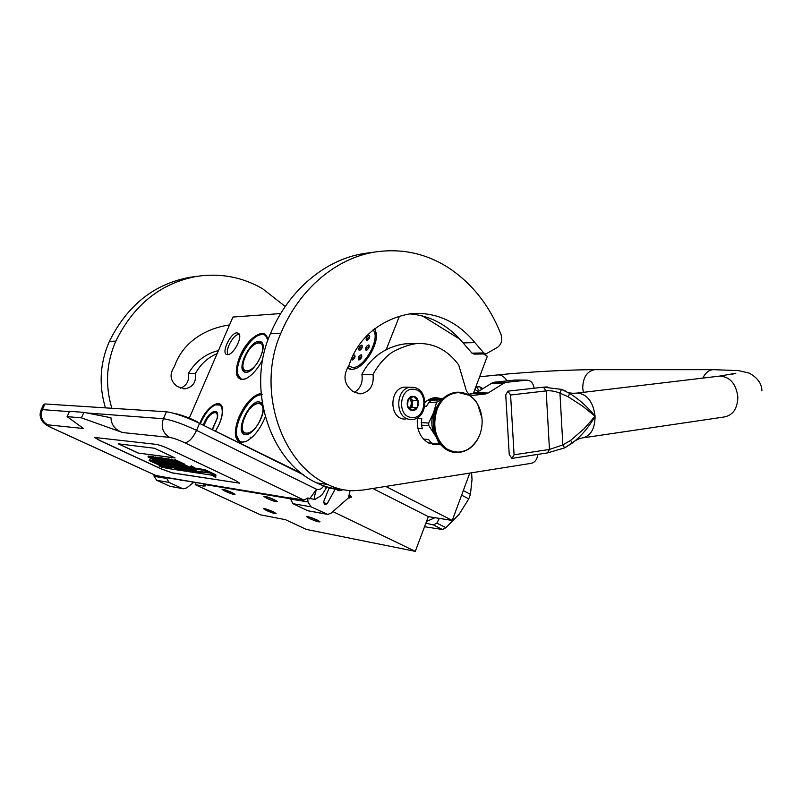 <?xml version="1.0" encoding="UTF-8"?>
<svg xmlns="http://www.w3.org/2000/svg" width="802" height="802" viewBox="0 0 802 802"><rect width="100%" height="100%" fill="white"/><g stroke="black" fill="none" stroke-linecap="round" stroke-linejoin="round"><path stroke-width="1.2" d="M199.949 423.055L200.31 422.183C206.976 405.712 222.194 396.91 222.505 409.802C222.685 413.732 221.663 418.353 219.457 423.646L215.688 430.844M262.765 359.376C257.532 369.381 251.748 375.877 245.402 378.875L241.943 379.627C235.277 378.073 234.555 370.404 239.788 356.599C247.818 336.539 267.467 325.051 267.627 340.99M245.402 378.875L242.354 379.456L239.387 378.484C235.668 374.714 235.938 367.466 240.209 356.74C246.224 342.063 259.688 330.033 265.111 334.805L267.467 339.276M265.262 416.94L264.58 418.644C259.447 430.113 253.231 437.732 245.923 441.521L241.212 442.463C234.234 440.158 233.482 431.666 238.956 416.98C245.462 403.055 252.83 395.196 261.061 393.391M246.415 441.29L241.633 442.283L238.886 441.23C234.625 436.95 234.796 428.92 239.397 417.13C245.773 403.486 253.001 395.727 261.101 393.862M237.001 332.82L238.986 333.762C242.555 337.802 233.151 355.096 227.628 354.644L226.786 354.524C220.911 353.111 230.585 332.609 237.001 332.82M347.166 368.148L351.356 369.662L355.727 368.649C365.361 364.92 376.529 347.166 376.449 335.667L374.805 328.479M399.346 316.469L386.053 349.963M189.282 418.123L232.931 317.051L280.7 313.552M200.35 423.245L200.731 422.333C207.568 408.649 214.114 402.774 220.36 404.729L222.314 408.158M239.387 334.544L238.715 334.484C233.181 334.264 224.309 351.386 228.329 354.554M347.396 367.747L351.787 369.481L356.208 368.429M376.399 333.742L374.634 328.62M332.9 511.586L415.296 551.355L306.324 529.41L285.442 519.676L260.5 514.834L195.237 484.669L196.029 482.804M372.8 488.478L428.338 516.618L415.296 551.355M385.722 486.423L452.238 520.458L428.338 516.618M473.25 393.712L487.315 356.288L483.586 353.973M458.333 338.254L422.002 315.657M469.792 473.08L452.238 520.458M195.237 484.669L203.518 486.062L205.422 485.882L203.788 484.368L289.973 498.684M273.081 511.746L263.567 508.558L266.495 510.513C272.399 513.049 275.557 514.012 275.988 513.41L273.081 511.746L276.088 513.591C274.936 513.821 271.738 512.789 266.495 510.513L263.467 508.658C264.61 508.418 267.808 509.45 273.081 511.746M231.708 492.418L222.154 489.21L225.342 491.335C231.347 493.922 234.515 494.884 234.856 494.222L231.708 492.418L234.966 494.423C233.873 494.684 230.665 493.651 225.342 491.335L222.044 489.32C223.136 489.05 226.354 490.082 231.708 492.418M317.001 519.957C312.098 517.781 308.68 516.648 306.765 516.558L309.632 518.583C315.958 521.3 319.366 522.323 319.858 521.631L317.001 519.957L319.968 521.841C318.655 522.102 315.216 521.019 309.632 518.583L306.635 516.678C307.928 516.408 311.387 517.501 317.001 519.957M274.204 499.676C269.241 497.471 265.813 496.328 263.928 496.268L267.066 498.463C273.512 501.25 276.931 502.263 277.322 501.511L274.204 499.676L277.452 501.731C276.199 502.042 272.74 500.949 267.066 498.463L263.788 496.388C265.031 496.077 268.5 497.17 274.204 499.676M274.595 512.498L265.332 508.829M233.492 493.32L223.918 489.481M318.544 520.739L308.449 516.779M276.058 500.628L265.602 496.478M41.163 409.742L43.619 404.429L44.952 403.967L166.415 411.787C174.515 412.9 185.553 416.759 199.548 423.376L196.55 430.373L316.559 489.25C319.517 490.052 321.863 488.939 323.607 485.912L326.514 488.027M303.727 474.944L199.548 423.376M52.942 428.418L155.708 475.446L166.204 477.401L168.951 482.393L182.244 488.468L183.818 488.839L186.846 487.806L193.573 482.393M326.494 514.192L307.757 510.754L292.971 503.706L289.913 497.811L303.978 500.127L307.707 497.982L314.745 499.536L321.722 495.295L326.915 487.014M182.635 480.578L180.661 480.258M289.953 498.363L166.204 477.401M153.954 474.644L154.084 476.338L156.721 480.288L169.854 486.273L182.696 488.649M343.176 489.711L339.517 490.724L335.216 489.06L327.316 503.516L325.562 504.628L324.66 504.358L323.757 501.44L329.301 487.496M307.707 497.982L307.978 501.952L310.996 506.804L327.747 514.423L331.166 513.11L348.309 498.022L350.093 490.593M168.991 448.93C163.538 446.433 159.267 444.92 156.19 444.368L94.616 437.471L99.839 440.579L161.192 468.939L172.34 472.949L239.618 483.145L235.026 480.248L168.991 448.93M156.58 475.817L53.052 428.428C48.05 426.073 46.295 424.88 47.779 424.839L83.498 428.519L67.107 416.639L81.393 417.842L122.756 432.569L169.653 437.411C173.342 438.022 178.375 439.807 184.761 442.754L303.978 500.127M81.393 417.842L83.879 412.378L110.937 417.742C111.338 425.07 115.287 430.022 122.756 432.569M335.216 489.06L329.031 488.167M309.612 498.894L316.559 489.25C314.815 494.082 314.204 497.511 314.745 499.536M94.656 437.361L99.879 440.488L161.232 468.859L172.37 472.869L239.618 483.165M67.107 416.639L69.543 411.306L83.879 412.378M153.382 461.03L149.473 459.706L149.112 460.548L166.225 468.278L170.615 468.939L157.342 462.734L161.793 463.355L166.194 465.33L163.297 464.909L166.375 466.333L171.939 467.997L168.801 467.686L171.919 469.14L187.026 471.365L179.427 467.696L170.445 464.769L174.766 465.23L189.422 471.776L200.52 473.451L184.189 465.551L182.495 465.31L189.944 468.809L186.074 468.238L196.059 471.756L190.806 470.974L177.052 464.538L175.407 464.298L182.796 467.756L172.56 463.897L165.753 462.975L174.325 467.085L182.435 469.721L177.242 468.949L163.678 462.624L162.094 462.403L175.638 468.709L159.849 462.082L153.312 461.19L160.029 464.428L149.112 460.548M155.438 460.548L153.773 460.448M179.808 468.428L177.292 467.947M165.904 462.634L165.282 462.343M175.528 464.017L174.866 463.706M193.422 470.443L190.856 469.962M186.264 467.807L178.044 463.957M187.066 467.456L186.074 468.238M191.036 467.716L184.45 464.659M176.39 465.912L173.142 465M169.593 466.914L168.801 467.686M169.011 467.195L167.548 466.513M163.428 464.599L160.32 463.145M215.738 477.521L215.868 474.804L204.56 469.461L204.179 470.363L208.309 472.919L199.056 471.546L202.705 473.781L211.959 475.185L215.738 477.521L215.487 475.696L204.179 470.363M204.5 469.611L194.936 468.077L191.127 465.731L191.247 468.528L202.325 473.721L198.244 471.225L207.487 472.599L203.788 470.303L194.565 468.959L190.746 466.624M184.29 465.05L184.671 464.157L174.996 459.616L174.134 460.438L178.465 462.473L176.831 462.313L177.713 462.904L184.29 465.05L174.134 460.438M170.706 459.616L168.27 458.694L167.889 459.576L179.397 464.348L171.037 460.007L172.711 461.06L167.889 459.576M176.961 462.012L171.417 459.125L170.565 459.947M168.049 459.215L165.924 458.383L165.553 459.255L173.884 463.566L176.871 463.987L165.553 459.255M165.703 458.894L161.292 457.752L160.921 458.624L171.568 462.844L169.242 462.513L170.455 463.085L173.252 463.476L163.688 459.005L160.921 458.624M161.222 457.922L160.22 457.601L159.849 458.473L168.169 462.363L157.262 458.122L166.766 462.553L159.137 458.844L169.844 462.995L159.849 458.473M160.029 458.042L157.633 457.25L157.262 458.122M157.423 457.752L155.367 456.95L154.997 457.812L163.267 462.062L166.154 462.473L154.997 457.812M155.157 457.441L150.886 456.338L150.505 457.19L158.395 460.127L161.001 461.35L158.746 461.03L159.949 461.591L162.656 461.972L153.192 457.561L150.505 457.19M150.816 456.498L148.35 456.057L147.979 456.909L148.591 457.391L156.29 460.879L159.347 461.501L149.914 457.11L147.979 456.909M138.124 453.05L175.087 457.982L154.415 448.248L118.255 443.817L138.124 453.05L174.806 457.852M162.435 467.045L159.057 465.962L162.435 467.045M150.997 459.927L150.636 460.759M177.613 468.097L177.242 468.949M180.871 466.864L180.62 467.446M177.422 463.686L177.052 464.538M191.177 470.102L190.806 470.974M184.56 464.669L184.189 465.551M163.628 464.137L163.297 464.909M215.868 474.804L215.487 475.696M194.936 468.077L194.565 468.959M204.169 469.411L203.788 470.303M177.052 461.802L176.831 462.313M174.996 459.616L174.615 460.498M168.741 458.764L168.36 459.646M171.417 459.125L171.037 460.007M179.628 463.817L179.397 464.348M166.395 458.443L166.014 459.325M174.906 462.604L174.585 463.335M164.069 458.132L163.688 459.005M169.523 461.882L169.242 462.513M165.944 460.208L165.703 460.759M160.681 457.671L160.3 458.533M158.315 457.351L157.944 458.213M155.819 457.01L155.448 457.872M164.139 461.33L163.929 461.832M153.563 456.699L153.192 457.561M159.017 460.418L158.746 461.03M155.468 458.764L155.237 459.295M148.52 456.017L148.149 456.869M150.295 456.258L149.914 457.11M118.556 443.857L138.155 452.97M162.585 467.556L159.528 466.173L162.686 467.355M160.901 465.531L166.225 467.305L160.901 465.531M183.758 468.909L188.931 470.674L183.758 468.909M179.698 463.055L182.776 464.498L178.926 463.345L178.174 462.834L179.698 463.055M172.039 461.24L178.265 463.927L172.039 461.24M156.36 460.689L149.262 457.481L156.52 460.328M180.47 463.406L180.239 463.937M179.778 463.085L179.548 463.636M155.458 459.837L155.247 460.338M154.736 459.496L154.495 460.037M153.864 459.095L153.623 459.656M150.866 457.701L150.626 458.263M330.213 488.338L329.261 487.596L330.635 488.398M330.895 487.857L330.835 488.428M406.925 387.176L405.12 387.135C389.622 387.256 388.469 417.782 403.917 419.055L405.722 419.155M414.363 389.391C399.727 386.333 396.368 416.048 411.215 417.441C425.752 420.148 428.99 391.035 414.363 389.391M413.571 396.399C406.273 394.915 404.609 409.692 411.997 410.423C419.286 411.817 420.92 397.19 413.571 396.399M413.521 396.469L408.228 399.185L407.446 406.153L411.967 410.353L417.24 407.596L418.012 400.679L413.521 396.469M418.012 400.679L412.809 400.499L410.083 397.942M417.24 407.596L412.038 407.386L412.809 400.499M410.033 397.972L412.418 403.937L409.622 408.629L412.038 407.386M409.1 408.168C411.937 404.96 412.048 401.682 409.411 398.333M426.544 521.41L435.015 517.691M424.549 526.724L442.544 529.531L445.932 527.686L436.869 523.104L439.316 518.383M442.544 529.531L433.491 524.969L436.869 523.104M458.904 514.633L468.759 498.924L461.621 495.145M445.932 527.686L459.165 514.313M425.872 523.195L433.491 524.969M463.315 490.563L470.433 494.363L472.027 479.506L471.586 472.799M470.433 494.363L468.759 498.924M263.337 409.08C263.257 419.556 251.758 435.857 245.332 434.674L243.417 433.962C235.728 429.22 249.783 400.519 259.126 401.752L262.344 403.727M246.144 441.411L242.244 442.052C238.775 441.561 236.871 438.754 236.52 433.651C235.477 421.19 247.968 399.185 258.274 395.326L262.164 394.504M240.911 442.163L239.658 441.471L236.861 436.238M258.244 395.336L261.151 394.424M244.61 417.782C235.928 437.23 252.58 438.894 260.64 418.834C269.241 398.925 252.289 398.373 244.61 417.782M217.593 414.173L216.45 412.218C212.039 411.256 207.848 415.516 203.868 424.99M212.58 429.311L217.593 417.521L217.703 415.095C217.522 406.534 206.786 413.952 203.457 424.789M215.638 430.814C219.136 425.18 221.292 419.647 222.104 414.223C222.786 406.333 220.48 403.256 215.177 404.99C209.472 407.897 204.59 414.022 200.54 423.346M221.462 405.962L220.55 405.01L215.257 404.95M212.38 429.21L217.172 418.163C218.916 407.476 207.467 413.782 204.199 425.16M476.388 387.005L479.686 386.795L482.834 388.689M481.741 389.361L479.686 386.795M479.406 390.805L475.967 386.484M475.095 393.321L473.711 392.499M478.273 391.506L474.854 389.461M352.9 355.627L354.775 355.015C355.356 357.151 354.504 358.825 352.208 360.038L351.386 358.975M361.09 354.765C358.765 355.988 357.913 357.672 358.514 359.827L358.985 359.988C361.311 358.765 362.173 357.08 361.572 354.925L361.09 354.765M366.815 340.569L366.324 340.409C365.732 338.294 366.594 336.619 368.9 335.396L369.411 335.547C369.993 337.662 369.131 339.336 366.815 340.569M366.354 350.193L365.852 350.033C365.251 347.888 366.123 346.203 368.449 344.97L368.95 345.131C369.552 347.276 368.679 348.97 366.354 350.193M359.497 350.324L359.015 350.173C358.434 348.048 359.286 346.374 361.592 345.151L362.073 345.301C362.664 347.426 361.802 349.101 359.497 350.324M348.659 365.973L352.569 367.476C364.319 368.559 381.241 337.401 372.98 329.933M245.883 372.318L243.828 371.647C236.961 367.396 250.294 340.87 259.046 341.291L261.302 341.963C268.259 346.113 254.525 373.201 245.883 372.318M245.572 378.805L242.936 379.256C239.597 379.075 237.773 376.649 237.462 371.968C236.46 360.258 249.302 338.434 259.176 335.086L261.943 334.454C264.74 334.374 266.565 335.918 267.427 339.106M241.101 379.306L237.733 374.153M259.277 335.046L262.344 334.304L265.452 335.096M245.191 357.03C236.901 375.406 252.81 375.627 260.49 356.77C268.69 337.993 252.52 338.765 245.191 357.03M409.481 313.883C430.373 315.527 448.248 325.211 463.115 342.925L474.874 342.584L483.776 352.94L485.992 353.933L497.601 347.256C501.511 344.248 502.643 339.978 501.009 334.454C489.912 306.254 472.809 284.279 449.701 268.53C426.935 253.592 402.093 248.079 375.166 251.988C336.599 257.953 299.427 288.58 280.86 333.261C256.129 388.479 280.409 463.115 327.617 484.458C335.928 488.538 344.549 490.634 353.471 490.724L363.196 490.002L531.295 463.325C535.054 462.333 537.21 459.356 537.771 454.403M369.341 252.78L363.998 253.512C325.692 259.437 288.82 289.682 270.414 333.762C245.893 388.228 269.973 461.832 316.83 482.944C324.359 486.634 332.168 488.679 340.248 489.08M463.115 342.925L471.977 353.141L474.172 354.123L485.681 353.933M354.494 392.218C360.609 388.368 363.075 382.414 361.902 374.364C371.256 355.757 388.298 346.113 405.06 343.847L416.489 343.517C408.138 344.93 399.917 347.908 391.817 352.469C384.358 357.842 378.093 365.161 373.04 374.424L361.902 374.364M534.082 388.208C533.26 383.035 530.824 380.348 526.774 380.138L506.373 382.333L503.806 383.236L491.917 383.075L476.258 392.749L469.18 394.173M491.917 383.075L494.463 382.183L515.566 380.028M373.04 374.424C374.083 385.311 370.063 391.777 360.98 393.812L354.775 392.378L352.429 391.065C343.918 384.118 342.725 375.677 348.86 365.742C359.085 333.492 386.484 317.281 412.198 313.512C436.849 312.189 457.741 321.883 474.874 342.584M503.806 383.236L488.077 393.03L485.451 393.962L473.15 395.346C469.09 395.185 466.523 392.609 465.451 387.637L458.684 364.9C447.606 349.923 433.531 342.795 416.489 343.517M417.411 417.802C416.459 429.22 420.017 437.521 428.088 442.714L437.742 444.549M442.674 398.845L435.707 397.602C431.807 397.852 428.248 399.436 425.05 402.343M429.631 443.456L432.088 443.506M436.499 398.915L432.138 398.223M509.22 454.403L511.856 458.353L514.072 454.814L510.593 395.005L507.856 391.175L505.751 394.875L509.22 454.403M547.405 386.965L543.505 387.155L561.42 389.381L569.711 393.411C579.726 399.807 588.177 407.416 595.064 416.228C589.43 426.303 582.282 434.895 573.641 441.982L564.628 447.847L562.834 444.94L549.46 449.441L514.072 454.814M510.593 395.005L546.172 390.895L543.405 387.155L561.42 389.381L559.956 393.13L568.137 396.739L582.823 406.283L595.064 416.228L584.046 428.789L570.543 440.478L562.834 444.94L559.956 393.13C554.904 391.145 550.312 390.404 546.172 390.895L549.46 449.441L547.435 452.909L512.368 458.313M561.42 389.381L565.58 391.075M574.763 441.04C579.856 437.942 581.741 438.143 581.911 438.012C590.553 436.368 594.934 429.11 595.064 416.228C593.169 401.842 587.264 394.113 577.37 393.05C573.31 393.411 570.342 393.241 568.468 392.549L569.711 393.411L568.137 396.739M573.641 441.982L572.438 442.965L570.543 440.478M285.251 306.474L262.625 288.75C242.364 277.051 220.5 272.911 197.011 276.329C161.001 282.956 133.934 304.549 115.819 341.111C106.315 362.915 104.992 385.311 111.849 408.278M194.625 276.66L189.964 277.291C154.205 283.868 127.338 305.241 109.363 341.411C99.939 362.995 98.626 385.14 105.423 407.867M228.6 325.051L229.462 325.061M180.65 388.138C186.856 385.451 189.442 380.549 188.41 373.421C195.718 361.301 205.733 353.682 218.455 350.564M217.131 353.622C207.999 357.401 200.761 364.008 195.437 373.461C196.37 382.103 192.881 387.216 184.981 388.81L177.543 386.624C170.144 381.11 169.092 374.434 174.395 366.574C183.117 341.211 206.705 328.239 229.212 324.98M195.437 373.461L188.41 373.421M440.789 444.739L439.075 443.777L431.546 443.175L433.381 444.188L440.839 444.799M442.413 399.105L428.689 399.677M427.867 400.168L438.213 401.05L436.519 402.524L433.541 412.789L428.669 423.045L428.829 425.601L435.616 436.098M440.869 400.81L438.213 401.05M428.689 443.025L431.697 443.265M423.506 439.105L428.509 439.486L431.546 443.175M437.752 440.509L439.075 443.777M417.361 418.213L421.762 418.443L421.331 425.14L428.829 425.601M421.331 425.14L422.413 428.729L417.942 428.438M421.18 422.614L428.669 423.045M424.809 406.233L426.433 406.303L429 402.253L436.519 402.524M429 402.253L430.684 400.789M437.11 406.504L433.541 412.789M433.521 412.829C430.844 420.559 431.296 427.877 434.895 434.784L435.496 435.777M479.867 434.504L477.902 438.824C469.36 452.047 458.914 455.366 446.554 448.779C435.366 439.245 432.158 426.303 436.94 409.942C444.107 389.451 468.408 386.634 477.721 404.358L481.992 418.143M203.518 486.062L204.139 484.608M53.052 428.428L52.381 428.158C46.947 425.732 43.529 423.336 42.145 420.97C39.91 417.551 39.539 413.912 41.022 410.043L42.346 409.611L44.952 403.967M166.415 411.787L163.387 418.734C171.458 419.907 182.515 423.787 196.55 430.373C192.761 438.253 188.831 442.373 184.761 442.754M47.779 424.839C41.844 421.351 40.03 416.268 42.346 409.611L69.393 411.647M86.887 412.97L163.387 418.734C160.691 426.935 162.776 433.16 169.653 437.411M166.275 478.373L154.084 476.338M289.933 498.062L166.906 477.731M325.973 513.992L307.757 510.754M310.996 506.804L292.971 503.706M307.978 501.952L289.993 498.954M323.617 502.904L327.316 503.516M168.951 482.393L156.721 480.288M182.244 488.468L169.854 486.273M156.771 462.914L156.52 463.496M153.824 460.328L153.463 461.17M162.225 461.952L161.854 462.794M174.976 463.757L174.605 464.629M174.004 465.401L173.633 466.263M174.756 465.671L174.395 466.533M164.48 466.493L164.26 467.005M163.778 466.162L163.528 466.744M187.427 469.922L187.207 470.433M186.696 469.581L186.445 470.162M301.833 473.511L197.482 422.373M348.509 497.16L349.311 496.458L349.401 494.774M349.311 496.458L350.835 497.541L348.349 497.841M348.519 497.22L349.532 497.992M413.421 387.366L411.025 387.256C395.476 387.376 394.323 418.103 409.822 419.386L411.777 419.486C427.907 419.426 429.461 389.391 413.581 387.386L405.12 387.135M244.48 417.822C241.362 426.163 241.412 431.676 244.64 434.373L245.061 434.644M204.139 425.13C207.036 418.664 210.264 411.065 216.851 412.589L216.289 412.308M347.847 367.055L350.364 369.331M261.733 342.364C254.755 342.173 249.201 347.076 245.071 357.07C242.144 364.579 242.124 369.582 244.991 372.088L245.252 372.268M270.414 333.762L280.86 333.261M483.776 352.94L471.977 353.141M471.827 395.276L473.491 395.316M473.651 393.672L485.451 393.962M476.258 392.749L488.077 393.03M506.373 382.333L494.463 382.183M526.543 380.158L514.533 380.038M316.83 482.944L327.617 484.458M432.388 444.338L433.671 444.218M439.215 399.005L434.975 397.662M718.361 376.248L719.915 376.068C730.111 376.89 736.096 383.837 737.85 396.92C737.549 408.659 732.928 415.356 723.995 417.01L583.625 437.762M732.076 374.283L735.785 373.261L719.915 376.068L575.806 393.241M702.833 378.103C705.369 372.89 708.767 370.073 713.048 369.662L738.462 370.604L749.098 373.07C757.539 377.652 761.81 383.597 761.9 390.905M583.355 392.338L582.723 388.118C582.994 377.361 587.004 371.216 594.763 369.672L595.736 369.672M507.004 380.84C504.468 376.83 501.511 374.845 498.122 374.895L497.42 374.965M507.856 391.175L543.084 387.206M109.363 341.411L115.819 341.111M465.912 450.544L457.772 452.498C441.03 453.711 428.448 429.03 436.458 409.852C440.99 399.125 447.987 393.261 457.431 392.248L468.949 395.216M455.406 452.398C439.366 452.037 428.188 428.198 435.817 409.822C440.358 399.105 447.346 393.241 456.789 392.228L458.764 392.208M227.307 354.634L226.786 354.524M238.886 441.23L240.6 442.082M239.387 378.484L240.73 379.196M347.938 368.218L349.421 369.06M339.517 490.724L337.802 490.473M159.067 465.932L159.347 465.29M153.312 461.17L153.673 460.348M165.763 462.954L165.984 462.443M197.182 421.682C188.109 417.291 180.26 414.484 173.623 413.241M337.131 488.839L340.8 490.613M349.121 494.633L349.502 494.824C351.306 496.207 351.747 497.11 350.835 497.541M250.174 437.15L250.294 437.722M244.57 434.534L243.417 433.962M261.683 402.865C254.384 402.544 248.65 407.526 244.49 417.802M359.978 348.72L360.379 349.993M360.028 348.238L362.424 346.464M367.266 338.945L367.677 340.248M367.316 338.464L369.762 336.68M352.72 358.454L353.101 359.707M352.78 357.983L355.126 356.208M366.795 348.579L367.206 349.883M366.845 348.098L369.301 346.304M359.466 358.394L359.857 359.667M359.517 357.913L361.933 356.128M244.72 372.128L243.828 371.647M375.166 251.988L363.998 253.512M360.98 393.812L359.005 393.752M473.15 395.346L472.167 395.316M514.774 380.018L526.774 380.138M435.997 444.679L432.839 444.428M479.606 376.79L498.122 374.895C525.721 372.038 569.49 369.652 594.763 369.672L713.048 369.662M572.438 442.965L564.628 447.847L547.716 452.869M735.544 373.421L734.702 373.351M197.011 276.329L189.964 277.291M184.981 388.81L183.257 388.759M477.912 438.824L479.997 434.153C483.486 423.907 482.724 413.982 477.721 404.358M477.952 438.754C473.05 447.406 466.323 451.987 457.772 452.498M477.751 404.408C472.759 396.148 465.982 392.098 457.431 392.248L456.789 392.228C447.185 393.271 440.128 399.155 435.606 409.882C428.589 426.995 437.661 449.341 452.669 452.007"/></g></svg>
